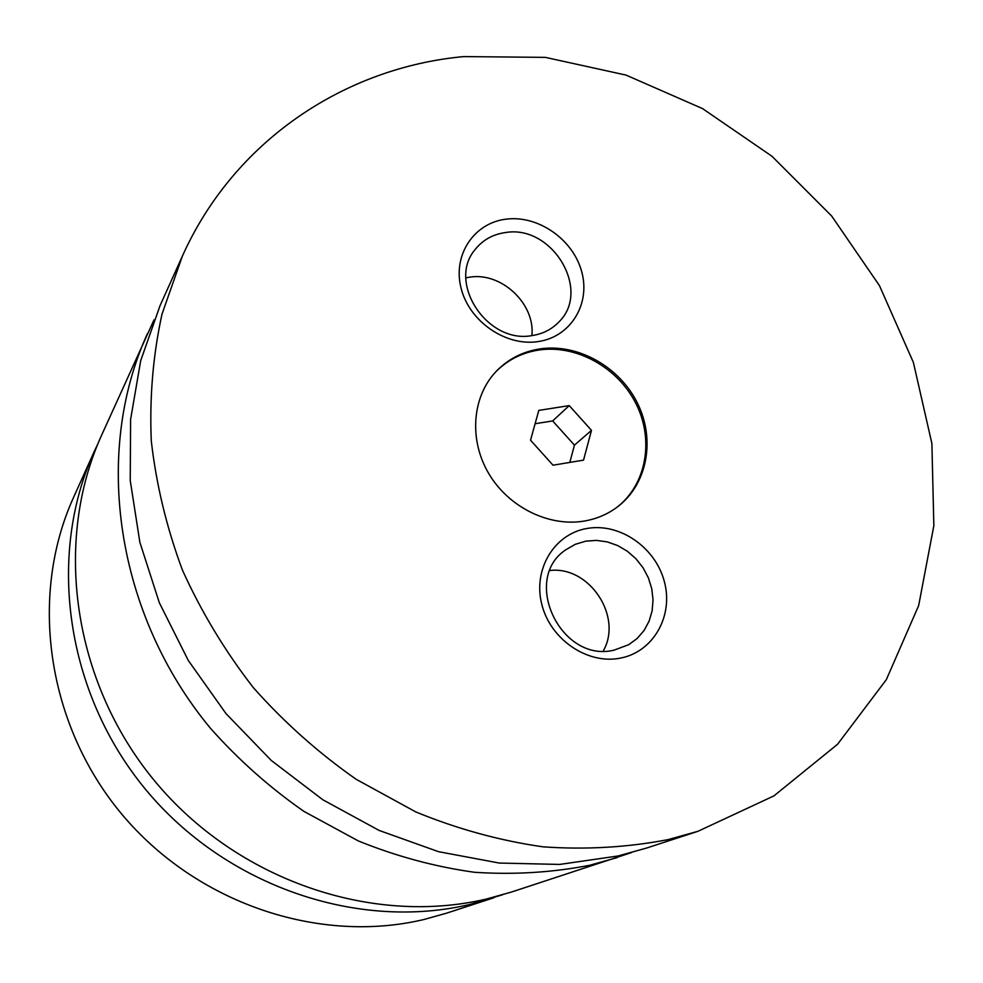 <?xml version="1.0" encoding="UTF-8"?>
<svg xmlns="http://www.w3.org/2000/svg" width="983" height="983" viewBox="0 0 983 983"><rect width="100%" height="100%" fill="white"/><g stroke="black" fill="none" stroke-linecap="round" stroke-linejoin="round"><path stroke-width="1.47" d="M97.981 443.591L94.147 451.75C46.791 555.936 65.64 692.929 145.73 789.595C225.795 886.273 357.8 931.098 470.095 904.397L502.534 894.788M153.999 319.905L101.605 435.223C53.217 541.645 72.607 681.944 154.749 781.055C236.842 880.19 372.066 926.195 486.818 898.929L511.246 892.109L631.577 852.544M539.999 348.891C522.526 351.595 507.818 359.213 495.862 371.721C472.012 397.058 468.756 440.003 488.846 473.732C508.825 507.511 549.472 527.318 584.922 520.953C596.964 518.778 607.74 514.146 617.226 507.081C647.305 484.619 655.673 439.856 637.562 403.362C619.634 366.77 577.881 343.264 539.999 348.891M616.624 507.535C646.322 484.865 654.334 440.286 636.161 404.025C618.172 367.679 576.616 344.419 538.917 350.022C521.74 352.676 507.228 360.085 495.346 372.274M506.134 219.16C473.917 222.895 452.438 255.15 461.113 288.289C469.296 321.478 505.766 346.618 538.094 341.58C570.545 337.046 590.66 304.251 581.764 271.935C573.335 239.557 538.229 214.945 506.134 219.16M532.233 335.547C542.763 333.925 551.561 329.477 558.614 322.215C591.926 290.685 552.262 224.271 505.397 232.566C492.95 234.298 482.948 239.864 475.379 249.252C446.466 282.17 487.31 344.406 532.233 335.547M531.889 335.596C535.33 303.808 501.428 271.886 469.714 277.157L465.893 277.82M586.888 528.498C554.191 533.978 532.675 569.501 541.854 604.57C550.529 639.736 587.908 664.95 620.715 658.057C653.658 651.668 673.724 615.628 664.324 581.469C655.403 547.212 619.474 522.514 586.888 528.498M614.24 650.095L628.715 644.688L637.168 638.471L644.062 630.508L649.112 621.145L652.147 610.762L653.031 599.777L651.754 588.645L648.362 577.807L643.017 567.695L635.915 558.725L627.338 551.242L617.656 545.553L607.224 541.879L596.472 540.392L585.831 541.141L575.325 544.299L565.876 549.743C520.867 579.27 561.096 663.611 614.24 650.095M603.206 651.029C623.136 616.673 589.358 565.753 549.989 570.496M94.147 451.75L73.565 497.398C29.06 595.354 46.434 723.193 120.909 813.113C195.347 903.045 318.467 944.614 423.931 919.51L446.393 913.219L494.019 897.712M147.389 333.704C92.832 453.446 115.662 614.031 210.448 728.268C238.427 759.773 269.588 787.469 303.907 811.38L358.316 840.932C396.358 856.353 435.088 866.797 474.531 872.29C513.876 874.882 552.225 872.548 589.616 865.286L617.152 857.618M463.693 56.596C344.419 67.618 233.893 141.011 182.322 256.256L162.011 314.093C153.065 354.949 149.477 397.12 151.259 440.617C156.199 484.349 166.594 527.515 182.433 570.103C201.282 611.795 224.91 650.979 253.331 687.633C284.161 722.345 318.443 752.904 356.165 779.298L415.87 811.97C457.537 829.05 499.905 840.674 542.96 846.83C585.843 849.828 627.559 847.42 668.108 839.605L697.93 831.311L773.928 795.886L837.553 744.278L886.322 679.671L918.663 605.602L933.85 525.672L931.884 443.48L913.379 362.408L879.453 285.623L831.667 216.027L771.95 156.248L702.55 108.609L626.048 75.101L545.368 57.37L463.693 56.596M182.322 256.256L160.057 305.602L140.716 360.601L130.604 419.409L130.235 480.515L139.856 542.235L159.357 602.812L188.318 660.502L225.967 713.56L271.247 760.437L322.829 799.769L379.155 830.451L438.565 851.696L499.327 863.062L559.708 864.426L618.086 855.972L646.458 848.083L697.93 831.311M583.533 460.13L591.483 430.357L569.231 405.61L538.795 410.39L530.537 440.212L553.024 465.205L583.533 460.13M569.808 462.415L574.453 445.152L591.483 430.357M574.453 445.152L552.667 420.933L535.096 423.734M552.667 420.933L569.231 405.61"/></g></svg>
